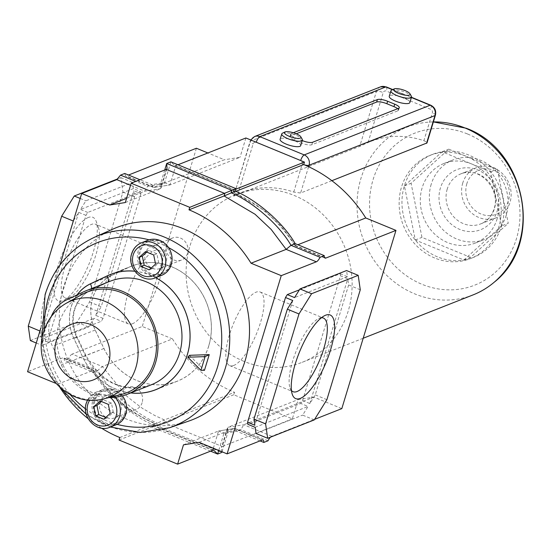 <?xml version="1.0" encoding="UTF-8"?>
<svg xmlns="http://www.w3.org/2000/svg" width="551" height="551" viewBox="0 0 551 551"><rect width="100%" height="100%" fill="white"/><g stroke="black" fill="none" stroke-linecap="round" stroke-linejoin="round"><path stroke-width="0.41" stroke-dasharray="2.75 2.07" d="M88.236 217.514A45.216 14.271 112.4 0 0 57.972 266.057A45.216 14.271 112.4 0 0 62.972 300.681A45.216 14.271 112.4 0 0 63.758 300.336A45.216 14.271 112.4 0 0 88.801 264.535A45.216 14.271 112.4 0 0 96.225 221.474A45.216 14.271 112.4 0 0 88.236 217.514M69.199 297.678A39.83 12.577 -67.6 0 1 65.163 297.877A39.83 12.577 -67.6 0 1 66.595 261.718A39.83 12.577 -67.6 0 1 91.459 224.409A39.83 12.577 -67.6 0 1 95.495 224.209A39.83 12.577 -67.6 0 1 98.498 227.9A39.83 12.577 -67.6 0 1 91.955 265.83A39.83 12.577 -67.6 0 1 69.894 297.375A39.83 12.577 -67.6 0 1 69.199 297.678M321.44 317.734A39.83 12.577 112.4 0 0 319.346 318.237A39.83 12.577 112.4 0 0 318.65 318.54A39.83 12.577 112.4 0 0 296.59 350.085A39.83 12.577 112.4 0 0 290.046 388.014A39.83 12.577 112.4 0 0 291.458 390.549M233.796 365.444A39.83 12.577 -67.6 0 1 229.76 365.644A39.83 12.577 -67.6 0 1 231.2 329.491A39.83 12.577 -67.6 0 1 256.057 292.175A39.83 12.577 -67.6 0 1 260.093 291.975A39.83 12.577 -67.6 0 1 258.653 328.134A39.83 12.577 -67.6 0 1 233.796 365.444M132.488 323.733A39.83 12.577 -67.6 0 1 128.452 323.933A39.83 12.577 -67.6 0 1 129.884 287.78A39.83 12.577 -67.6 0 1 154.748 250.464A39.83 12.577 -67.6 0 1 158.784 250.264A39.83 12.577 -67.6 0 1 157.345 286.424A39.83 12.577 -67.6 0 1 132.488 323.733M235.325 191.156L233.631 192.209L264.556 210.482L281.706 226.702L295.68 245.608L294.799 245.553C279.143 220.917 258.584 203.188 233.114 192.382L233.865 189.895L174.688 165.541L170.9 161.849L164.591 182.608L151.828 184.633L153.419 187.416L224.395 159.762L207.892 152.971M124.719 173.469L125.518 175.927L128.507 175.032M164.728 169.997L160.389 184.268L164.591 182.608L169.949 184.929L240.029 157.29L224.395 159.762M174.688 165.541L177.987 164.77M245.898 137.977L240.029 157.29M236.076 188.683L234.382 189.737L235.945 189.124M233.114 192.382L235.8 191.355M324.511 257.482L295.68 245.608L297.857 244.754M233.769 394.771L163.688 422.417L164.439 419.945L157.414 423.099L156.663 425.572L221.846 452.405L221.488 447.515L222.253 446.53L163.688 422.417L152.469 427.232L153.219 424.752L157.414 423.099C138.115 415.599 110.551 392.801 97.548 370.596L102.383 366.546L72.181 354.107L142.261 326.467L172.463 338.899L102.383 366.546L125.869 395.095C123.576 394.061 145.939 411.404 144.334 409.434L154.831 415.544L164.439 419.945L234.519 392.298L233.769 394.771L292.333 418.884L298.201 399.578L313.829 397.099L341.813 408.622M172.463 338.899A130.27 118.272 -111.5 0 0 234.519 392.298M199.118 442.357L234.223 428.506L235.125 428.499L236.716 431.281L240.911 429.622L243.749 424.745L313.829 397.099M270.486 437.177A8.072 2.548 -67.6 0 1 271.733 436.268L314.621 419.352M271.733 436.268L243.749 424.745L228.121 427.225L298.201 399.578M268.02 440.786L240.911 429.622L228.148 431.647L227.405 428.031L228.121 427.225L222.253 446.53L292.333 418.884M196.411 148.24L142.261 326.467M101.432 428.134A130.27 118.272 68.5 0 1 88.16 418.705M59.907 387.518A130.27 118.272 68.5 0 1 57.752 384.15L55.589 383.262M40.705 328.424L59.976 264.983M119.808 437.549L154.914 423.698L145.512 419.318L134.809 413.188C136.496 415.123 114.174 397.767 116.344 398.848L102.693 384.185L92.857 370.3L62.662 357.868L27.55 371.718M57.752 384.15L93.574 370.217L63.475 357.826A8.072 2.548 112.4 0 0 62.662 357.868M72.181 354.107A8.072 2.548 112.4 0 0 68.469 358.625L64.267 360.285A8.072 2.548 112.4 0 0 63.475 357.826M48.343 342.171L101.232 321.309L103.051 318.395L140.946 193.656L140.65 191.583L87.761 212.445L85.942 215.358L48.047 340.098L48.343 342.171L41.098 339.189L41.986 345.36L88.587 326.977L93.987 318.32L101.232 321.309M126.585 198.346L144.789 191.163L147.634 186.286L151.828 184.633L139.988 179.757M125.311 202.541L160.424 188.69L161.14 187.877L160.389 184.268L147.634 186.286L135.787 181.41M299.393 289.84L340.201 273.744L340.497 275.817L302.602 400.556L300.784 403.47L247.895 424.332M183.483 444.829L218.595 430.978L213.354 448.218M119.05 440.029L154.163 426.178L154.914 423.698L155.43 423.54C134.809 415.53 109.842 396.527 93.746 370.362L93.574 370.217M314.277 419.903L302.637 415.11L308.037 406.452L300.784 403.47M302.602 400.556L309.848 403.539L315.248 394.881L348.638 284.977L347.75 278.799L340.497 275.817M326.888 399.675L315.248 394.881M256.036 433.492L302.637 415.11M360.278 289.771L348.638 284.977M340.201 273.744L347.447 276.726L346.558 270.548M255.147 427.314L308.037 406.452M292.746 300.502L254.844 425.241M347.447 276.726L294.558 297.588M309.848 403.539L347.75 278.799M30.346 340.566L76.94 322.183L89.551 301.962L122.949 192.058L120.862 177.629L118.059 178.738M133.397 188.6L80.508 209.463L85.908 200.805L132.509 182.422L133.397 188.6L140.65 191.583M76.94 322.183L88.587 326.977M89.551 301.962L101.198 306.755L134.589 196.852L133.7 190.674L140.946 193.656M103.051 318.395L95.798 315.413L101.198 306.755M36.27 343.011L41.986 345.36M39.913 331.013L40.795 337.109L48.047 340.098M59.914 265.065L40.698 328.313M80.191 198.45L85.908 200.805M85.942 215.358L78.697 212.369L73.366 220.91M87.761 212.445L80.508 209.463M120.862 177.629L132.509 182.422M122.949 192.058L134.589 196.852M95.798 315.413L133.7 190.674M78.697 212.369L40.795 337.109M41.098 339.189L93.987 318.32M210.558 451.145L152.469 427.232L154.679 426.019L155.43 423.54M154.914 423.698L153.219 424.752C133.914 417.252 106.35 394.454 93.346 372.256L93.746 370.362M222.032 451.792L228.148 431.647L223.954 433.3L218.595 430.978L234.512 428.423M260.038 440.883L236.716 431.281L223.954 433.3L218.747 450.436M68.469 358.625L97.548 370.596L93.346 372.256L64.267 360.285M294.799 245.553L295.198 243.659M233.872 189.902L234.382 189.737L175.817 165.624L169.949 184.929L154.314 187.409L126.331 175.886M154.032 187.485L169.949 184.929M466.849 183.676A23.686 21.503 -111.5 0 0 481.009 214.015A23.686 21.503 -111.5 0 0 508.408 200.791A23.686 21.503 -111.5 0 0 494.247 170.452A23.686 21.503 -111.5 0 0 466.849 183.676M462.75 183.008A26.916 24.437 -111.5 0 0 469.755 211.247A26.916 24.437 -111.5 0 0 496.244 217.769A26.916 24.437 -111.5 0 0 509.985 202.451A26.916 24.437 -111.5 0 0 502.98 174.212A26.916 24.437 -111.5 0 0 476.491 167.69A26.916 24.437 -111.5 0 0 462.75 183.008M497.181 218.719A42.764 38.832 68.5 0 1 475.348 243.053A42.764 38.832 68.5 0 1 433.258 232.687A42.764 38.832 68.5 0 1 422.135 187.815A42.764 38.832 68.5 0 1 443.961 163.482A42.764 38.832 68.5 0 1 486.051 173.84A42.764 38.832 68.5 0 1 497.181 218.719M431.213 184.234A42.764 38.832 -111.5 0 0 442.336 229.113A42.764 38.832 -111.5 0 0 484.432 239.471A42.764 38.832 -111.5 0 0 506.259 215.138A42.764 38.832 -111.5 0 0 495.135 170.259A42.764 38.832 -111.5 0 0 453.039 159.9A42.764 38.832 -111.5 0 0 431.213 184.234M501.575 225.896L463.887 260.003L415.296 239.995L404.406 185.894L442.102 151.787L490.686 171.795L501.575 225.896L508.242 223.272L497.353 169.164L448.762 149.163L411.074 183.263L421.963 237.371L470.547 257.372L508.242 223.272M463.887 260.003L470.547 257.372M415.296 239.995L421.963 237.371M404.406 185.894L411.074 183.263M442.102 151.787L448.762 149.163M490.686 171.795L497.353 169.164M473.137 294.875A90.164 81.858 68.5 0 1 414.855 293.924A90.164 81.858 68.5 0 1 357.131 209.649A90.164 81.858 68.5 0 1 406.969 127.123A90.164 81.858 68.5 0 1 431.047 121.991A90.164 81.858 68.5 0 1 433.368 121.916L431.047 121.991M434.677 257.992A55.431 50.327 68.5 0 1 399.193 206.177A55.431 50.327 68.5 0 1 429.828 155.444A55.431 50.327 68.5 0 1 465.657 156.029A55.431 50.327 68.5 0 1 501.141 207.844A55.431 50.327 68.5 0 1 470.506 258.571A55.431 50.327 68.5 0 1 434.677 257.992M391.775 90.061A10.765 2.969 -163.1 0 1 402.306 91.177A10.765 2.969 -163.1 0 1 411.335 96.136M282.622 133.122A10.765 2.969 -163.1 0 1 293.153 134.237A10.765 2.969 -163.1 0 1 302.182 139.196M300.715 145.588A10.765 2.969 16.9 0 0 292.98 140.174A10.765 2.969 16.9 0 0 280.969 138.57A10.765 2.969 16.9 0 0 280.115 139.327M409.868 102.527A10.765 2.969 16.9 0 0 402.134 97.121A10.765 2.969 16.9 0 0 390.115 95.509A10.765 2.969 16.9 0 0 389.261 96.267M243.921 361.353A90.164 81.858 68.5 0 1 186.197 277.077A90.164 81.858 68.5 0 1 236.028 194.558A90.164 81.858 68.5 0 1 294.31 195.509A90.164 81.858 68.5 0 1 352.034 279.784A90.164 81.858 68.5 0 1 302.203 362.303A90.164 81.858 68.5 0 1 243.921 361.353M331.867 180.694L300.605 193.022L293.738 192.058A90.164 81.858 -111.5 0 0 240.222 192.905A90.164 81.858 -111.5 0 0 237.929 193.856L233.782 196.087L359.727 146.408L368.068 142.516A90.164 81.858 68.5 0 1 370.368 141.566A90.164 81.858 68.5 0 1 423.877 140.719C426.66 141.814 427.548 142.688 426.55 143.343M254.596 136.545A8.072 7.328 68.5 0 0 250.478 141.139A5.386 1.488 16.9 0 0 250.051 141.517L233.782 196.087L250.478 141.139L376.423 91.459L359.727 146.408M437.501 256.876A55.431 50.327 68.5 0 1 402.016 205.062A55.431 50.327 68.5 0 1 432.652 154.335A55.431 50.327 68.5 0 1 468.481 154.914A55.431 50.327 68.5 0 1 503.965 206.728A55.431 50.327 68.5 0 1 473.33 257.462A55.431 50.327 68.5 0 1 437.501 256.876M293.318 132.743L291.327 133.528A8.072 2.225 16.9 0 0 290.687 134.1A8.072 2.225 16.9 0 0 295.267 137.688L302.244 140.56M296.211 133.783L290.577 136.001A8.072 2.225 16.9 0 0 289.936 136.572A8.072 2.225 16.9 0 0 294.516 140.161L301.597 143.081A8.072 2.225 16.9 0 0 311.832 144.755L397.891 110.806A8.072 2.225 16.9 0 0 398.538 110.234A8.072 2.225 16.9 0 0 397.664 108.712M155.726 277.676A61.926 56.223 -111.5 0 0 134.761 271.188M128.555 267.435A61.926 56.223 68.5 0 1 131.675 266.085A61.926 56.223 68.5 0 1 192.623 281.079A61.926 56.223 68.5 0 1 208.733 346.056A61.926 56.223 68.5 0 1 177.126 381.285A61.926 56.223 68.5 0 1 103.919 348.507L95.171 330.049A41.759 37.909 68.5 0 1 111.777 275.383L128.555 267.435L108.099 275.507M122.398 395.914A18.837 17.102 -111.5 0 0 102.417 389.681A18.837 17.102 -111.5 0 0 92.802 400.398A18.837 17.102 -111.5 0 0 97.699 420.165A18.837 17.102 -111.5 0 0 116.24 424.731M147.806 240.291A18.837 17.102 -111.5 0 0 138.184 251.015A18.837 17.102 -111.5 0 0 143.088 270.782A18.837 17.102 -111.5 0 0 161.629 275.342M124.678 413.525A17.494 15.883 -111.5 0 0 120.125 395.17A17.494 15.883 -111.5 0 0 102.913 390.935A17.494 15.883 -111.5 0 0 93.98 400.887A17.494 15.883 -111.5 0 0 98.533 419.242A17.494 15.883 -111.5 0 0 115.751 423.478A17.494 15.883 -111.5 0 0 124.678 413.525M125.731 413.112A17.494 15.883 -111.5 0 0 121.179 394.757A17.494 15.883 -111.5 0 0 103.96 390.514A17.494 15.883 -111.5 0 0 95.027 400.474A17.494 15.883 -111.5 0 0 97.837 416.735A96.294 87.43 -111.5 0 0 114.76 423.698A17.494 15.883 -111.5 0 0 116.798 423.065A17.494 15.883 -111.5 0 0 125.731 413.112M170.066 264.136A17.494 15.883 -111.5 0 0 165.514 245.78A17.494 15.883 -111.5 0 0 148.295 241.545A17.494 15.883 -111.5 0 0 139.369 251.497A17.494 15.883 -111.5 0 0 143.921 269.852A17.494 15.883 -111.5 0 0 161.14 274.095A17.494 15.883 -111.5 0 0 170.066 264.136M171.12 263.722A17.494 15.883 -111.5 0 0 168.31 247.461A17.494 15.883 -111.5 0 0 151.38 240.498A17.494 15.883 -111.5 0 0 149.349 241.131A17.494 15.883 -111.5 0 0 140.415 251.084A17.494 15.883 -111.5 0 0 144.968 269.439A17.494 15.883 -111.5 0 0 162.187 273.682A17.494 15.883 -111.5 0 0 171.12 263.722M168.558 247.599A96.294 87.43 -111.5 0 0 168.31 247.461A96.294 87.43 -111.5 0 0 151.38 240.498A96.294 87.43 -111.5 0 0 149.087 239.85M120.814 411.087A11.895 10.8 68.5 0 1 114.746 417.858A11.895 10.8 68.5 0 1 103.037 414.979A11.895 10.8 68.5 0 1 99.945 402.492A11.895 10.8 68.5 0 1 106.012 395.728A11.895 10.8 68.5 0 1 117.721 398.607A11.895 10.8 68.5 0 1 120.814 411.087M142.144 402.678A11.895 10.8 68.5 0 1 136.069 409.441A11.895 10.8 68.5 0 1 124.361 406.562A11.895 10.8 68.5 0 1 121.268 394.082A11.895 10.8 68.5 0 1 127.343 387.312A11.895 10.8 68.5 0 1 139.045 390.198A11.895 10.8 68.5 0 1 142.144 402.678M166.202 261.704A11.895 10.8 68.5 0 1 160.134 268.468A11.895 10.8 68.5 0 1 148.426 265.589A11.895 10.8 68.5 0 1 145.326 253.109A11.895 10.8 68.5 0 1 151.401 246.338A11.895 10.8 68.5 0 1 163.11 249.217A11.895 10.8 68.5 0 1 166.202 261.704M187.533 253.288A11.895 10.8 68.5 0 1 181.458 260.058A11.895 10.8 68.5 0 1 169.749 257.172A11.895 10.8 68.5 0 1 166.657 244.692A11.895 10.8 68.5 0 1 172.732 237.929A11.895 10.8 68.5 0 1 184.433 240.808A11.895 10.8 68.5 0 1 187.533 253.288M188.979 421.005A103.299 93.78 68.5 0 1 89.317 393.359A103.299 93.78 68.5 0 1 63.764 286.368A103.299 93.78 68.5 0 1 113.224 228.961M77.078 294.902A41.759 37.909 -111.5 0 0 73.841 338.466L82.595 356.924A61.926 56.223 -111.5 0 0 130.697 392.932M189.454 355.312L204.462 370.334M85.474 408.835A96.294 87.43 -111.5 0 0 97.837 416.735A17.494 15.883 -111.5 0 0 114.76 423.698A96.294 87.43 -111.5 0 0 117.108 424.36M105.744 417.472L106.963 417.975L113.313 412.231L110.166 413.47M106.963 417.975L103.815 419.215M113.313 412.231L111.481 403.118L103.299 399.75L101.37 401.493M103.299 399.75L100.151 400.99M111.481 403.118L108.327 404.365M151.132 268.082L152.351 268.585L158.702 262.841L155.554 264.087M152.351 268.585L149.204 269.825M158.702 262.841L156.863 253.735L148.687 250.368L146.759 252.11M148.687 250.368L145.54 251.607M156.863 253.735L153.715 254.975M208.684 346.035A61.87 56.168 68.5 0 1 177.105 381.237A61.87 56.168 68.5 0 1 103.967 348.487L95.213 330.028A41.704 37.861 68.5 0 1 111.798 275.431L128.576 267.483A61.87 56.168 68.5 0 1 131.696 266.133A61.87 56.168 68.5 0 1 192.588 281.12A61.87 56.168 68.5 0 1 208.684 346.035M130.801 392.891A61.87 56.168 68.5 0 1 82.636 356.903L73.889 338.445A41.704 37.861 68.5 0 1 71.293 306.659A41.704 37.861 68.5 0 1 77.181 294.861M120.841 394.626A54.074 49.094 68.5 0 1 71.12 377.311A54.074 49.094 68.5 0 1 59.232 322.976A54.074 49.094 68.5 0 1 81.445 294.764M108.988 397.547A55.713 50.582 68.5 0 1 61.264 364.845L52.51 346.386A35.546 32.275 -111.5 0 1 51.271 316.529M134.802 271.25A61.87 56.168 68.5 0 1 155.664 277.697M233.631 192.209L234.382 189.737M166.292 169.384L160.424 188.69L144.789 191.163L130.553 185.301M218.595 430.978L234.223 428.506L262.207 440.029M212.727 450.291L154.163 426.178M447.219 189.131A26.916 24.437 -111.5 0 0 454.224 217.376A26.916 24.437 -111.5 0 0 480.713 223.892A26.916 24.437 -111.5 0 0 494.447 208.581A26.916 24.437 -111.5 0 0 487.449 180.342A26.916 24.437 -111.5 0 0 460.96 173.82A26.916 24.437 -111.5 0 0 447.219 189.131M497.071 211.35A32.295 29.32 -111.5 0 0 477.758 169.983A32.295 29.32 -111.5 0 0 440.394 188.015A32.295 29.32 -111.5 0 0 459.713 229.388A32.295 29.32 -111.5 0 0 497.071 211.35M467.592 134.003A81.693 74.171 68.5 0 1 516.452 238.652A81.693 74.171 68.5 0 1 421.942 284.275A81.693 74.171 68.5 0 1 373.089 179.626A81.693 74.171 68.5 0 1 467.592 134.003M411.39 97.499L392.484 89.717M368.068 142.516L383.241 92.575A2.693 2.445 68.5 0 1 386.354 91.067L430.751 109.346A2.693 2.445 68.5 0 1 432.363 112.797L423.877 140.719M308.601 166.705L300.605 193.022M293.738 192.058L302.224 164.136A2.693 2.445 -111.5 0 0 300.612 160.685L256.215 142.406A2.693 2.445 -111.5 0 0 253.102 143.914L237.929 193.856M380.541 86.858A8.072 7.328 -111.5 0 0 376.423 91.459A5.386 1.488 -163.1 0 1 383.241 92.575M435.414 115.187A5.386 1.488 16.9 0 0 432.363 112.797M430.703 105.2A5.386 1.701 -67.6 0 1 430.751 109.346M386.306 86.92A5.386 1.701 -67.6 0 1 386.354 91.067M250.712 139.961L250.051 141.517A5.386 1.488 16.9 0 0 253.102 143.914M304.538 164.914A5.386 1.488 -163.1 0 1 302.224 164.136M397.891 110.806L398.648 108.327M311.832 144.755L312.582 142.275M301.597 143.081L302.354 140.601M294.516 140.161L295.267 137.688M290.577 136.001L291.327 133.528M87.719 399.881A18.837 17.102 68.5 0 1 96.122 392.16A18.837 17.102 68.5 0 1 115.18 397.285M110.386 397.56A16.151 14.663 -111.5 0 0 89.841 400.054M169.729 427.693A102.445 93.016 68.5 0 1 70.886 400.267A102.445 93.016 68.5 0 1 45.54 294.158A102.445 93.016 68.5 0 1 94.593 237.226M44.466 329.422A96.294 87.43 -111.5 0 0 70.156 394.55M155.334 277.828A18.837 17.102 68.5 0 1 136.793 273.262A18.837 17.102 68.5 0 1 131.889 253.494M109.945 427.218A18.837 17.102 68.5 0 1 91.404 422.651A18.837 17.102 68.5 0 1 86.5 402.884M103.919 348.507L82.595 356.924M95.171 330.049L73.841 338.466M111.777 275.383L91.204 283.496M103.967 348.487L61.264 364.845M91.576 288.572A6.151 2.576 -115.3 0 1 90.708 290.349A6.151 2.576 -115.3 0 1 90.646 290.377A35.546 32.275 -111.5 0 0 74.289 309.827A35.546 32.275 -111.5 0 0 76.499 336.923L52.51 346.386M104.001 398.779A51.746 46.98 68.5 0 1 56.429 382.215A51.746 46.98 68.5 0 1 45.051 330.214A51.746 46.98 68.5 0 1 66.306 303.222M76.499 336.923L85.253 355.381A55.713 50.582 -111.5 0 0 151.119 384.873C123.665 392.918 101.894 383.028 85.798 355.209L77.044 336.751L76.499 336.923M66.65 299.847L90.646 290.377L107.417 282.436A6.151 2.576 64.7 0 0 107.486 282.401L110.228 281.217A55.713 50.582 -111.5 0 0 107.417 282.436L83.428 291.899M95.213 330.028L73.889 338.445L77.044 336.751C72.897 327.645 72.14 318.526 74.778 309.393C77.657 300.495 82.967 294.144 90.708 290.349L107.486 282.401A6.151 2.576 64.7 0 0 107.81 282.167M111.798 275.431L90.474 283.848M128.576 267.483L107.252 275.899M290.046 388.014L292.312 394.44M318.65 318.54L324.78 315.578M229.76 365.644L293.049 391.706M128.452 323.933L65.163 297.877M158.784 250.264L95.495 224.209M260.093 291.975L323.382 318.037M98.498 227.9L96.225 221.474M69.894 297.375L63.758 300.336M213.85 450.374L154.673 426.006M227.405 428.031L221.488 447.515M235.125 428.499L263.027 439.987M294.971 245.698L325.062 258.088M167.056 168.399L161.14 187.877M153.419 187.416L125.518 175.927M476.491 167.69L460.96 173.82C478.433 165.341 501.348 188.793 494.02 208.96C491.637 216.24 487.201 221.22 480.713 223.892L496.244 217.769M475.348 243.053L484.432 239.471M443.961 163.482L453.039 159.9M236.028 194.558L240.222 192.905M370.368 141.566L406.969 127.123M429.828 155.444L432.652 154.335M470.506 258.571L473.33 257.462M302.203 362.303L363.199 338.245M392.767 89.579L411.459 97.279M398.538 110.234L399.289 107.762M289.936 136.572L290.687 134.1M131.675 266.085L110.352 274.494M102.417 389.681L96.122 392.16L87.609 399.868M102.913 390.935L103.96 390.514M148.295 241.545L149.349 241.131M136.069 409.441L114.746 417.858M181.458 260.058L160.134 268.468M172.732 237.929L151.401 246.338M127.343 387.312L106.012 395.728M41.842 340.945L48.419 365.492L60.369 387.918M86.307 414.366L110.434 427.025M161.14 274.095L162.187 273.682M115.751 423.478L116.798 423.065M177.126 381.285L155.795 389.702M177.105 381.237L157.958 388.792M131.696 266.133L112.549 273.689"/><path stroke-width="0.83" d="M300.302 398.401A45.216 14.271 -67.6 0 1 292.312 394.44A45.216 14.271 -67.6 0 1 299.744 351.38A45.216 14.271 -67.6 0 1 324.78 315.578A45.216 14.271 -67.6 0 1 325.572 315.227A45.216 14.271 -67.6 0 1 330.572 349.857A45.216 14.271 -67.6 0 1 300.302 398.401M291.458 390.549A39.83 12.577 112.4 0 0 293.049 391.706A39.83 12.577 112.4 0 0 297.085 391.506A39.83 12.577 112.4 0 0 321.942 354.19A39.83 12.577 112.4 0 0 323.382 318.037A39.83 12.577 112.4 0 0 321.44 317.734M207.892 152.971L196.411 148.24L128.507 175.032M177.987 164.77L245.898 137.977L304.462 162.09L235.945 189.124M235.8 191.355L303.711 164.57L304.462 162.09M297.857 244.754L365.761 217.969A130.27 118.272 -111.5 0 0 303.711 164.57M59.976 264.983L81.7 193.491L109.683 205.013L125.311 202.541L131.179 183.228L189.744 207.341L188.993 209.821A130.27 118.272 68.5 0 1 251.049 263.22L281.251 275.652L316.357 261.801A8.072 2.548 -67.6 0 0 320.076 257.289L324.27 255.63A8.072 2.548 -67.6 0 0 325.062 258.088A8.072 2.548 -67.6 0 0 325.882 258.047L395.962 230.401L365.761 217.969M251.049 263.22L286.162 249.369L271.168 229.43L255.037 214.243L224.105 195.97L235.325 191.156L236.076 188.683L170.9 161.849L166.698 163.502L164.728 169.997M314.621 419.352L341.813 408.622L395.962 230.401M265.596 423.857L267.683 438.286L314.277 419.903L326.888 399.675L360.278 289.771L358.198 275.342L311.597 293.724L298.986 313.953L265.596 423.857L253.956 419.063L254.844 425.241L247.599 422.252L285.494 297.512L287.312 294.606L299.393 289.84M281.251 275.652L227.102 453.879L199.118 442.357L183.483 444.829L177.622 464.142L119.05 440.029L119.808 437.549A130.27 118.272 68.5 0 1 101.432 428.134M88.16 418.705A130.27 118.272 68.5 0 1 59.907 387.518M55.589 383.262L27.55 371.718L40.705 328.424M81.7 193.491L116.805 179.647L120.524 175.128L124.719 173.469L139.988 179.757M109.683 205.013L126.585 198.346M131.179 183.228L166.292 169.384L167.056 168.399L166.698 163.502L231.881 190.343L236.076 188.683M189.744 207.341L231.881 190.343L231.124 192.816C250.306 200.488 278.221 223.024 290.997 245.312L286.162 249.369L316.357 261.801M188.993 209.821L224.105 195.97L224.856 193.497L166.292 169.384M227.102 453.879L262.207 440.029A8.072 2.548 -67.6 0 1 263.027 439.987A8.072 2.548 -67.6 0 1 263.819 442.439L268.02 440.786A8.072 2.548 -67.6 0 1 270.486 437.177M267.683 438.286L256.036 433.492L255.147 427.314L247.895 424.332L247.599 422.252M177.622 464.142L212.727 450.291L213.85 450.374L217.645 454.065L210.558 451.145M298.986 313.953L287.346 309.159L253.956 419.063M285.494 297.512L292.746 300.502L287.346 309.159M311.597 293.724L299.958 288.931L294.558 297.588L287.312 294.606M358.198 275.342L346.558 270.548L299.958 288.931M118.059 178.738L74.261 196.011L61.65 216.233L28.259 326.137L30.346 340.566L36.27 343.011M28.259 326.137L39.913 331.013M61.65 216.233L73.297 221.027L59.914 265.065M40.698 328.313L39.906 330.931M74.261 196.011L80.191 198.45M218.747 450.436L217.645 454.065L221.846 452.405L222.032 451.792M260.038 440.883L263.819 442.439M320.076 257.289L290.997 245.312L295.198 243.659L324.27 255.63M295.198 243.659C282.422 221.364 254.5 198.828 235.325 191.156M135.787 181.41L120.524 175.128M494.24 282.188C544.078 243.356 526.481 150.024 466.07 128.197L433.368 121.916A90.164 81.858 68.5 0 1 465.244 128.08A90.164 81.858 68.5 0 1 521.398 198.973A90.164 81.858 68.5 0 1 494.24 282.188A90.164 81.858 68.5 0 1 473.137 294.875L363.199 338.245M409.379 95.082A8.609 2.376 16.9 0 0 409.91 93.718A8.609 2.376 16.9 0 0 402.691 89.751A8.609 2.376 16.9 0 0 394.261 88.863A8.609 2.376 16.9 0 0 394.123 88.925A8.609 2.376 16.9 0 0 398.628 93.367A8.609 2.376 16.9 0 0 409.379 95.082M409.91 93.718L411.335 96.136A10.765 2.969 -163.1 0 1 411.521 97.079A10.765 2.969 -163.1 0 1 410.667 97.844A10.765 2.969 -163.1 0 1 398.655 96.232A10.765 2.969 -163.1 0 1 390.921 90.825A10.765 2.969 -163.1 0 1 391.596 90.137A10.765 2.969 -163.1 0 1 391.775 90.061M300.226 138.143A8.609 2.376 16.9 0 0 300.763 136.779A8.609 2.376 16.9 0 0 293.538 132.812A8.609 2.376 16.9 0 0 285.115 131.916A8.609 2.376 16.9 0 0 284.97 131.978A8.609 2.376 16.9 0 0 289.475 136.421A8.609 2.376 16.9 0 0 300.226 138.143M300.763 136.779L302.182 139.196A10.765 2.969 -163.1 0 1 302.368 140.14A10.765 2.969 -163.1 0 1 301.514 140.898A10.765 2.969 -163.1 0 1 289.502 139.293A10.765 2.969 -163.1 0 1 281.768 133.879A10.765 2.969 -163.1 0 1 282.449 133.197A10.765 2.969 -163.1 0 1 282.622 133.122M281.768 133.879L280.115 139.327A10.765 2.969 16.9 0 0 287.849 144.741A10.765 2.969 16.9 0 0 299.861 146.346A10.765 2.969 16.9 0 0 300.715 145.588L302.368 140.14M390.921 90.825L389.261 96.267A10.765 2.969 16.9 0 0 396.995 101.68A10.765 2.969 16.9 0 0 409.007 103.285A10.765 2.969 16.9 0 0 409.868 102.527L411.521 97.079M426.97 142.964L331.867 180.694M302.244 140.56L302.354 140.601A8.072 2.225 16.9 0 0 312.582 142.275L398.648 108.327A8.072 2.225 16.9 0 0 399.289 107.762A8.072 2.225 16.9 0 0 394.709 104.167L387.628 101.253A8.072 2.225 16.9 0 0 377.394 99.579L293.318 132.743M397.664 108.712A8.072 2.225 16.9 0 0 393.958 106.646L386.871 103.726A8.072 2.225 16.9 0 0 376.643 102.052L296.211 133.783M130.697 392.932A61.926 56.223 -111.5 0 0 155.795 389.702A61.926 56.223 -111.5 0 0 187.402 354.465A61.926 56.223 -111.5 0 0 155.726 277.676M134.761 271.188A61.926 56.223 -111.5 0 0 110.352 274.494A61.926 56.223 -111.5 0 0 107.225 275.851L90.454 283.793A41.759 37.909 -111.5 0 0 77.078 294.902M115.18 397.285A18.837 17.102 68.5 0 1 119.567 416.494A18.837 17.102 68.5 0 1 109.945 427.218L116.24 424.731A18.837 17.102 -111.5 0 0 125.862 414.015A18.837 17.102 -111.5 0 0 122.398 395.914M171.251 264.625A18.837 17.102 -111.5 0 0 166.347 244.858A18.837 17.102 -111.5 0 0 147.806 240.291L141.504 242.777A18.837 17.102 68.5 0 1 160.052 247.337A18.837 17.102 68.5 0 1 164.949 267.111A18.837 17.102 68.5 0 1 155.334 277.828L161.629 275.342A18.837 17.102 -111.5 0 0 171.251 264.625M94.593 237.226L113.224 228.961A103.299 93.78 68.5 0 1 216.812 251.242A103.299 93.78 68.5 0 1 245.037 361.001A103.299 93.78 68.5 0 1 188.979 421.005L169.729 427.693A102.445 93.016 68.5 0 0 225.318 368.178A102.445 93.016 68.5 0 0 197.327 259.321A102.445 93.016 68.5 0 0 94.593 237.226C70.211 248.591 53.716 267.71 45.092 294.578L41.842 340.945M209.242 354.617L189.454 355.312L187.85 357.227L200.943 370.334L204.462 370.334L209.242 354.617L205.11 356.621L187.85 357.227M200.943 370.334L205.11 356.621M149.204 269.825L155.554 264.087L153.715 254.975L145.54 251.607L139.189 257.351L141.022 266.457L149.204 269.825M103.815 419.215L110.166 413.47L108.327 404.365L100.151 400.99L93.801 406.734L95.64 415.847L103.815 419.215M101.37 401.493L96.948 405.495L98.787 414.607L105.744 417.472M98.787 414.607L95.64 415.847M96.948 405.495L93.801 406.734M146.759 252.11L142.337 256.105L144.169 265.217L151.132 268.082M144.169 265.217L141.022 266.457M142.337 256.105L139.189 257.351M155.664 277.697A61.87 56.168 68.5 0 1 187.361 354.451A61.87 56.168 68.5 0 1 155.775 389.653A61.87 56.168 68.5 0 1 130.801 392.891M77.181 294.861A41.704 37.861 68.5 0 1 90.474 283.848L107.252 275.899A61.87 56.168 68.5 0 1 110.372 274.543A61.87 56.168 68.5 0 1 134.802 271.25M81.445 294.764A54.074 49.094 68.5 0 1 137.75 303.043A54.074 49.094 68.5 0 1 154.128 362.041A54.074 49.094 68.5 0 1 120.841 394.626L104.001 398.779A51.746 46.98 68.5 0 0 135.856 367.6A51.746 46.98 68.5 0 0 120.187 311.143A51.746 46.98 68.5 0 0 66.306 303.222L81.445 294.764M51.271 316.529A35.546 32.275 -111.5 0 1 66.65 299.847L83.428 291.899A55.713 50.582 68.5 0 1 86.238 290.68A55.713 50.582 68.5 0 1 153.736 323.947A55.713 50.582 68.5 0 1 127.129 394.337A55.713 50.582 68.5 0 1 108.988 397.547M130.553 185.301L116.805 179.647M324.511 257.482L325.882 258.047M213.354 448.218L212.727 450.291M392.484 89.717L385.762 86.948L259.817 136.627L304.214 154.907L430.159 105.227L411.39 97.499M426.55 143.343L434.987 115.565L309.042 165.252L308.601 166.705M435.414 115.187A5.386 1.488 16.9 0 1 434.987 115.565A8.072 7.328 -111.5 0 0 430.159 105.227A5.386 1.701 -67.6 0 1 430.703 105.2C434.808 107.328 436.378 110.661 435.414 115.187L426.977 142.964M300.66 160.527A5.386 1.701 112.4 0 1 304.214 154.907A8.072 7.328 68.5 0 1 309.042 165.252A5.386 1.488 -163.1 0 1 304.538 164.914M392.767 89.579L386.306 86.92A5.386 1.701 -67.6 0 0 385.762 86.948A8.072 7.328 -111.5 0 0 380.541 86.858L254.596 136.545A8.072 7.328 68.5 0 1 259.817 136.627A5.386 1.701 112.4 0 0 256.263 142.248M386.871 103.726L387.628 101.253M376.643 102.052L377.394 99.579M393.958 106.646L394.709 104.167M108.099 275.507L107.225 275.851M86.5 402.884A18.837 17.102 68.5 0 1 87.719 399.881M89.841 400.054A16.151 14.663 -111.5 0 0 87.816 404.269A16.151 14.663 -111.5 0 0 97.472 424.959A16.151 14.663 -111.5 0 0 116.151 415.936A16.151 14.663 -111.5 0 0 110.386 397.56M131.889 253.494A18.837 17.102 68.5 0 1 141.504 242.777C136.648 244.816 133.37 248.453 131.675 253.687C126.627 267.696 142.268 283.799 155.334 277.828M161.539 266.553A16.151 14.663 -111.5 0 0 151.883 245.863A16.151 14.663 -111.5 0 0 133.204 254.886A16.151 14.663 -111.5 0 0 142.861 275.569A16.151 14.663 -111.5 0 0 161.539 266.553M117.108 424.36A96.294 87.43 -111.5 0 0 217.562 366.883A96.294 87.43 -111.5 0 0 168.558 247.599M149.087 239.85A96.294 87.43 -111.5 0 0 48.584 297.313A96.294 87.43 -111.5 0 0 44.466 329.422M70.156 394.55A96.294 87.43 -111.5 0 0 85.474 408.835M91.204 283.496L90.454 283.793M90.474 283.848A6.151 2.576 -115.3 0 1 91.576 288.572M108.637 362.889A29.906 27.151 -111.5 0 0 90.757 324.587A29.906 27.151 -111.5 0 0 56.161 341.283A29.906 27.151 -111.5 0 0 74.048 379.591A29.906 27.151 -111.5 0 0 108.637 362.889M127.129 394.337L151.119 384.873A55.713 50.582 -111.5 0 0 177.732 314.483A55.713 50.582 -111.5 0 0 110.228 281.217L86.238 290.68M107.81 282.167A6.151 2.576 64.7 0 0 107.252 275.899M411.459 97.279L430.703 105.2M386.306 86.92L380.541 86.858M250.712 139.961L254.596 136.545M284.97 131.978L282.449 133.197M394.123 88.925L391.596 90.137M87.609 399.868L86.287 403.07C81.238 417.079 96.886 433.189 109.945 427.218M60.369 387.918L86.307 414.366M110.434 427.025L140.298 432.445L169.729 427.693M157.958 388.792L155.775 389.653M66.306 303.222C55.196 309.669 47.682 319.112 43.763 331.557C31.07 367.483 67.498 409.331 104.001 398.779M112.549 273.689L110.372 274.543"/></g></svg>
